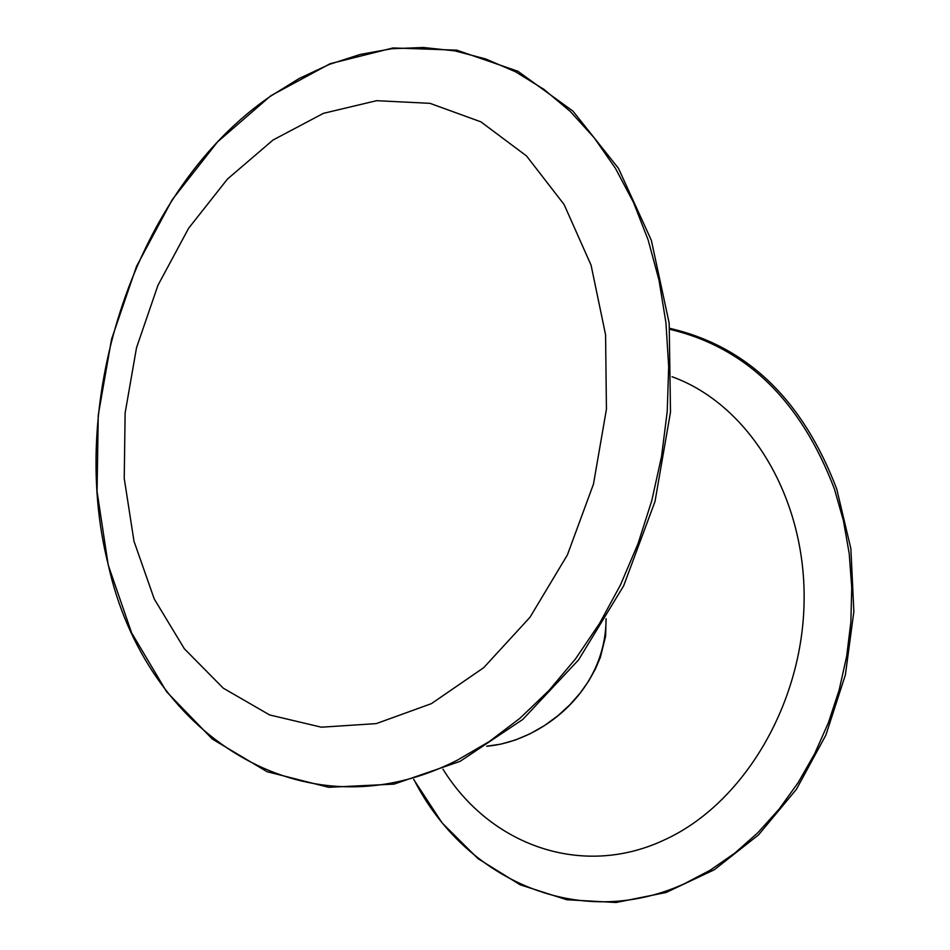 <?xml version="1.0" encoding="UTF-8"?>
<svg xmlns="http://www.w3.org/2000/svg" width="950" height="950" viewBox="0 0 950 950"><rect width="100%" height="100%" fill="white"/><g stroke="black" fill="none" stroke-linecap="round" stroke-linejoin="round"><path stroke-width="1.43" d="M442.985 769.203C490.022 845.132 581.661 878.584 663.824 840.168C743.078 804.448 803.106 704.152 804.116 600.091C805.386 495.983 748.422 404.201 672.006 376.723M486.721 746.225L500.804 744.147L515.458 739.979L530.207 733.721L544.516 725.551L557.888 715.742L569.905 704.734L580.26 692.954L588.786 680.865L595.472 668.859L600.388 657.281L605.613 636.239L606.088 618.688C605.827 693.797 538.401 742.021 486.721 746.225M273.018 140.03L323.439 113.335L376.58 100.688L429.982 103.336L480.914 121.849L526.549 155.978L564.098 204.511L591.078 265.181L605.577 334.768L606.433 409.26L593.453 484.168L567.399 554.919L529.993 617.274L483.692 667.696L431.407 703.641L376.307 723.603L321.433 727.201L269.622 714.946L223.262 688.156L184.312 648.719L154.221 598.928L133.998 541.263L124.236 478.396L125.127 412.989L136.515 347.736L157.961 285.285L188.658 228.214L227.489 179.027L273.018 140.03M413.844 779.404C465.061 880.484 579.702 931.416 684.356 883.749L710.149 870.236L734.789 853.148L757.91 832.663L779.154 809.044L798.19 782.586L814.696 753.659L828.424 722.677L839.135 690.092L846.652 656.391L850.867 622.072L851.734 587.67L849.229 553.696L843.422 520.659L834.432 489.024C800.814 400.603 745.952 347.367 669.833 329.341M270.204 96.413L299.108 78.518L329.223 64.446L360.216 54.435L391.756 48.735L423.451 47.5L454.931 50.884L485.771 58.983L515.553 71.796L543.839 89.3L570.19 111.364L594.189 137.786L615.422 168.281L633.531 202.504L648.161 239.994L659.027 280.238L665.926 322.656L668.681 366.605L667.232 411.397L661.568 456.332L651.771 500.686L637.996 543.768L620.492 584.891L599.557 623.438L575.558 658.825L548.898 690.555L520.03 718.2L489.428 741.451L457.567 760.036C302.587 839.325 145.291 733.21 108.288 564.906C66.001 398.537 136.218 188.397 270.204 96.413M669.738 328.344C747.044 346.133 802.714 399.701 836.736 489.06L850.879 548.661L853.86 611.646L845.393 674.856L825.894 735.086L796.421 789.284L758.563 834.848L714.364 869.713L666.081 892.489L616.099 902.5L566.722 899.733L520.101 884.771L478.099 858.717L442.225 823.033L413.654 779.451M651.332 240.267L618.45 168.316L572.933 111.091L517.857 71.238L456.713 50.148L393.039 47.951L330.113 63.709L270.798 95.76L217.514 141.918L172.223 199.702L136.503 266.416L111.554 339.233L98.23 415.281L97.066 491.566L108.241 565.107L131.634 632.902L166.678 691.873L212.337 739.076L267.057 771.697L328.617 787.301L394.096 784.118L460.097 761.354L522.856 719.387L578.586 659.87L623.651 585.841L655.001 501.529L670.498 412.122L669.192 323.226L651.356 240.35"/></g></svg>
